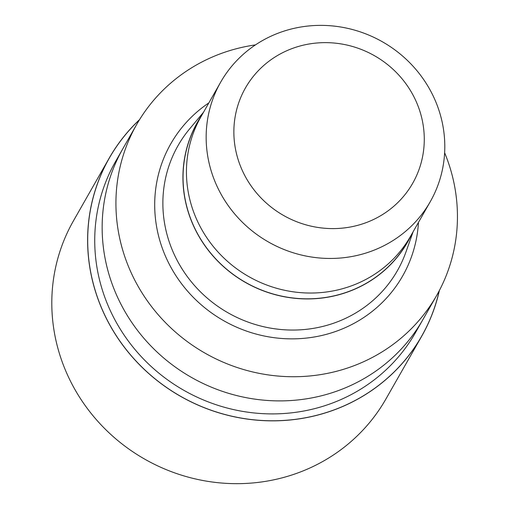 <?xml version="1.0" encoding="UTF-8"?>
<svg xmlns="http://www.w3.org/2000/svg" width="509" height="509" viewBox="0 0 509 509"><rect width="100%" height="100%" fill="white"/><g stroke="black" fill="none" stroke-linecap="round" stroke-linejoin="round"><path stroke-width="0.76" d="M439.235 290.779A179.766 171.635 -150.3 0 1 291.25 419.817A179.766 171.635 -150.3 0 1 109.887 325.028A179.766 171.635 -150.3 0 1 139.428 119.838A179.766 171.635 -150.3 0 0 109.887 325.028A179.766 171.635 -150.3 0 0 291.25 419.817A179.766 171.635 -150.3 0 0 439.235 290.779M422.655 320.034L415.478 332.631A172.646 164.833 -150.3 0 1 266.054 413.792A172.646 164.833 -150.3 0 1 116.052 321.942A172.646 164.833 -150.3 0 1 115.511 161.601L122.694 149.01M413.149 231.703L405.902 252.114A126.251 120.538 -150.3 0 1 397.421 270.623A126.251 120.538 -150.3 0 1 288.151 329.972A126.251 120.538 -150.3 0 1 178.462 262.809A126.251 120.538 -150.3 0 1 178.067 145.561A126.251 120.538 -150.3 0 1 189.679 128.834L203.549 112.203M411.622 234.388A120.97 115.498 -150.3 0 1 307.411 298.936A120.97 115.498 -150.3 0 1 197.867 234.503A120.97 115.498 -150.3 0 1 202.022 114.881M430.277 201.666L410.559 236.252A120.639 115.18 -150.3 0 1 306.151 292.961A120.639 115.18 -150.3 0 1 201.335 228.783A120.639 115.18 -150.3 0 1 200.96 116.746L220.677 82.159A120.639 115.18 -150.3 0 1 325.086 25.45A120.639 115.18 -150.3 0 1 429.901 89.629A120.639 115.18 -150.3 0 1 430.277 201.666A120.639 115.18 -150.3 0 1 325.868 258.381A120.639 115.18 -150.3 0 1 221.052 194.196A120.639 115.18 -150.3 0 1 220.677 82.159M412.385 93.898A96.252 91.894 -150.3 0 1 375.133 218.717A96.252 91.894 -150.3 0 1 245.752 177.329A96.252 91.894 -150.3 0 1 283.004 52.516A96.252 91.894 -150.3 0 1 412.385 93.898M444.631 152.738A172.646 164.84 -150.3 0 1 436.665 295.462A172.646 164.84 -150.3 0 1 287.241 376.622A172.646 164.84 -150.3 0 1 137.239 284.773A172.646 164.84 -150.3 0 1 136.705 124.438A172.646 164.84 -150.3 0 1 255.473 44.887M436.665 295.462L422.89 319.62A172.646 164.84 -150.3 0 1 273.473 400.787A172.646 164.84 -150.3 0 1 123.464 308.931A172.646 164.84 -150.3 0 1 122.93 148.596L136.705 124.438M123.471 308.931A172.646 164.833 -150.3 0 1 122.93 148.596M439.362 290.537A179.842 171.705 -150.3 0 1 421.726 336.188L385.911 399.005A179.842 171.705 -150.3 0 1 230.265 483.55A179.842 171.705 -150.3 0 1 74.009 387.871A179.842 171.705 -150.3 0 1 73.449 220.849L109.263 158.038A179.842 171.705 -150.3 0 1 139.574 119.609M421.726 336.188A179.842 171.705 -150.3 0 1 266.08 420.733A179.842 171.705 -150.3 0 1 109.823 325.06A179.842 171.705 -150.3 0 1 109.263 158.038M418.462 222.395A133.441 127.403 -150.3 0 1 316.019 336.678A133.441 127.403 -150.3 0 1 171.177 267.785A133.441 127.403 -150.3 0 1 208.862 102.888M410.795 235.839A120.856 115.384 -150.3 0 1 306.539 298.821A120.856 115.384 -150.3 0 1 197.969 234.452A120.856 115.384 -150.3 0 1 201.195 116.332"/></g></svg>
